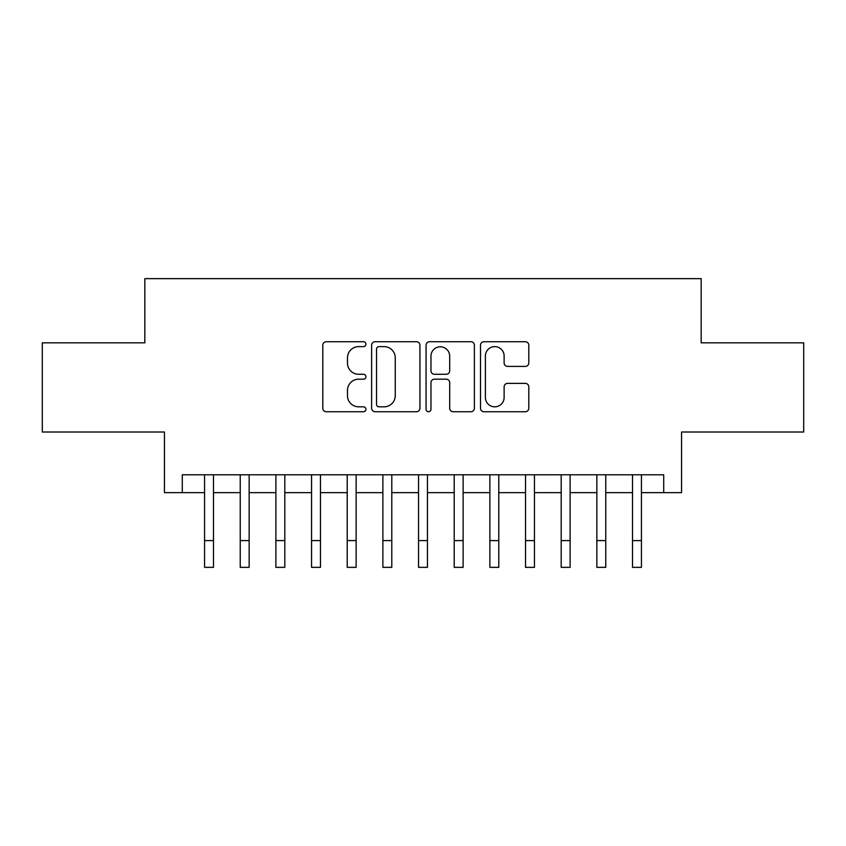 <?xml version="1.0" encoding="UTF-8"?>
<svg xmlns="http://www.w3.org/2000/svg" width="846" height="846" viewBox="0 0 846 846"><rect width="100%" height="100%" fill="white"/><g stroke="black" fill="none" stroke-linecap="round" stroke-linejoin="round"><path stroke-width="1.27" d="M365.937 344.174A2.453 2.453 0 0 0 363.494 341.721L326.302 341.721A3.5 3.5 0 0 0 322.802 345.221L322.802 408.237A3.5 3.5 0 0 0 326.302 411.738L363.494 411.738A2.453 2.453 0 0 0 365.937 409.284A2.453 2.453 0 0 0 363.494 406.831L358.683 406.831A11.199 11.199 0 0 1 347.473 395.632L347.473 390.376A11.199 11.199 0 0 1 358.683 379.177L363.494 379.177A2.453 2.453 0 0 0 365.937 376.724A2.453 2.453 0 0 0 363.494 374.281L358.683 374.281A11.199 11.199 0 0 1 347.473 363.071L347.473 357.826A11.199 11.199 0 0 1 358.683 346.627L363.494 346.627A2.453 2.453 0 0 0 365.937 344.174M525.303 366.403A3.5 3.5 0 0 0 528.803 362.902L528.803 345.221A3.5 3.5 0 0 0 525.303 341.721L483.997 341.721A3.5 3.5 0 0 0 480.496 345.221L480.496 408.237A3.5 3.5 0 0 0 483.997 411.738L525.303 411.738A3.5 3.5 0 0 0 528.803 408.237L528.803 386.876A3.5 3.5 0 0 0 525.303 383.375L507.621 383.375A3.5 3.5 0 0 0 504.121 386.876L504.121 397.472A9.359 9.359 0 0 1 494.762 406.831A9.359 9.359 0 0 1 485.393 397.472L485.393 355.986A9.359 9.359 0 0 1 494.762 346.627A9.359 9.359 0 0 1 504.121 355.986L504.121 362.902A3.5 3.5 0 0 0 507.621 366.403L525.303 366.403M182.281 492.636L182.281 474.796L663.719 474.796L663.719 492.636L681.559 492.636L681.559 432.01L803.7 432.01L803.7 342.852L701.165 342.852L701.165 278.651L144.835 278.651L144.835 342.852L42.3 342.852L42.3 432.01L164.441 432.01L164.441 492.636L204.563 492.636M419.933 345.221A3.5 3.5 0 0 0 416.433 341.721L375.127 341.721A3.5 3.5 0 0 0 371.627 345.221L371.627 408.237A3.5 3.5 0 0 0 375.127 411.738L416.433 411.738A3.5 3.5 0 0 0 419.933 408.237L419.933 345.221M429.567 341.721L470.873 341.721A3.5 3.5 0 0 1 474.373 345.221L474.373 408.237A3.5 3.5 0 0 1 470.873 411.738L453.192 411.738A3.5 3.5 0 0 1 449.691 408.237L449.691 382.678A3.5 3.5 0 0 0 446.191 379.177L434.463 379.177A3.5 3.5 0 0 0 430.963 382.678L430.963 409.284A2.453 2.453 0 0 1 428.51 411.738A2.453 2.453 0 0 1 426.067 409.284L426.067 345.221A3.5 3.5 0 0 1 429.567 341.721M213.478 492.636L240.232 492.636M249.147 492.636L275.891 492.636M284.806 492.636L311.55 492.636M320.465 492.636L347.22 492.636M356.134 492.636L382.878 492.636M391.793 492.636L418.537 492.636M427.463 492.636L454.207 492.636M463.122 492.636L489.866 492.636M498.78 492.636L525.535 492.636M534.45 492.636L561.194 492.636M570.109 492.636L596.853 492.636M605.768 492.636L632.522 492.636M641.437 492.636L663.719 492.636M378.976 346.627A2.453 2.453 0 0 0 376.533 349.07L376.533 404.377A2.453 2.453 0 0 0 378.976 406.831L384.052 406.831A11.199 11.199 0 0 0 395.262 395.632L395.262 357.826A11.199 11.199 0 0 0 384.052 346.627L378.976 346.627M449.691 356.166A9.359 9.359 0 0 0 440.332 346.797A9.359 9.359 0 0 0 430.963 356.166L430.963 370.781A3.5 3.5 0 0 0 434.463 374.281L446.191 374.281A3.5 3.5 0 0 0 449.691 370.781L449.691 356.166M204.563 540.594L213.478 540.594L213.478 567.349L204.563 567.349L204.563 474.796M213.478 540.594L213.478 474.796M240.232 540.594L249.147 540.594L249.147 567.349L240.232 567.349L240.232 474.796M249.147 540.594L249.147 474.796M275.891 540.594L284.806 540.594L284.806 567.349L275.891 567.349L275.891 474.796M284.806 540.594L284.806 474.796M311.55 540.594L320.465 540.594L320.465 567.349L311.55 567.349L311.55 474.796M320.465 540.594L320.465 474.796M347.22 540.594L356.134 540.594L356.134 567.349L347.22 567.349L347.22 474.796M356.134 540.594L356.134 474.796M382.878 540.594L391.793 540.594L391.793 567.349L382.878 567.349L382.878 474.796M391.793 540.594L391.793 474.796M418.537 540.594L427.463 540.594L427.463 567.349L418.537 567.349L418.537 474.796M427.463 540.594L427.463 474.796M454.207 540.594L463.122 540.594L463.122 567.349L454.207 567.349L454.207 474.796M463.122 540.594L463.122 474.796M489.866 540.594L498.78 540.594L498.78 567.349L489.866 567.349L489.866 474.796M498.78 540.594L498.78 474.796M525.535 540.594L534.45 540.594L534.45 567.349L525.535 567.349L525.535 474.796M534.45 540.594L534.45 474.796M561.194 540.594L570.109 540.594L570.109 567.349L561.194 567.349L561.194 474.796M570.109 540.594L570.109 474.796M596.853 540.594L605.768 540.594L605.768 567.349L596.853 567.349L596.853 474.796M605.768 540.594L605.768 474.796M632.522 540.594L641.437 540.594L641.437 567.349L632.522 567.349L632.522 474.796M641.437 540.594L641.437 474.796"/></g></svg>
